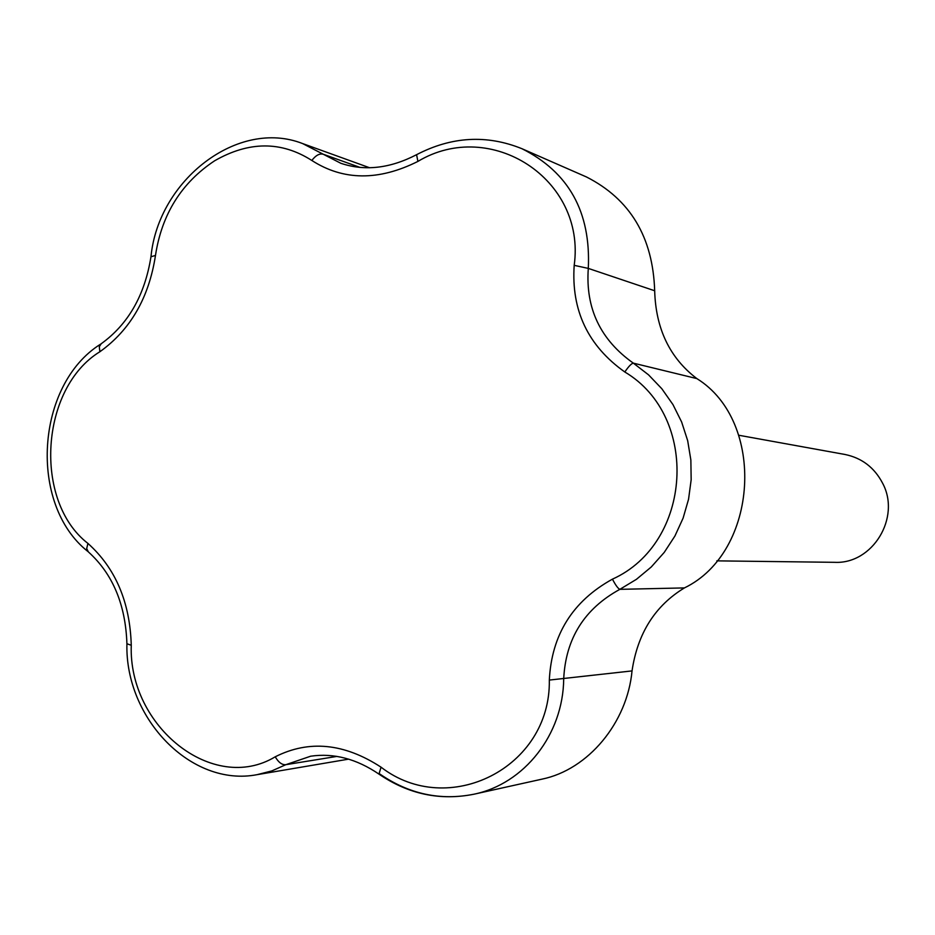 <?xml version="1.0" encoding="UTF-8"?>
<svg xmlns="http://www.w3.org/2000/svg" width="935" height="935" viewBox="0 0 935 935"><rect width="100%" height="100%" fill="white"/><g stroke="black" fill="none" stroke-linecap="round" stroke-linejoin="round"><path stroke-width="1.4" d="M632.037 670.886C637.623 633.357 655.084 605.705 684.42 587.916L619.858 589.342C618.035 588.559 615.557 585.158 612.448 579.151C692.321 543.223 700.011 416.601 624.814 371.99C587.998 345.868 571.121 310.326 574.195 265.341C586.175 179.064 490.594 117.728 417.898 161.416L416.589 154.684C451.628 136.475 486.749 134.476 521.952 148.712L521.952 148.712C568.831 172.239 590.943 212.14 588.302 268.403C585.392 308.258 600.41 339.826 633.346 363.142L648.528 374.83L661.816 388.726L672.978 404.621L681.638 422.001L687.681 440.689L690.86 459.997L691.164 479.748L688.557 499.232L683.099 518.154L674.918 536.024L664.259 552.375L651.274 566.972L636.443 579.314L619.858 589.342C584.375 608.755 565.652 638.628 563.7 678.974C563.174 734.571 524.325 783.857 473.94 794.212L473.94 794.212C440.455 800.886 409.086 794.142 379.82 774.005M473.998 794.201L541.984 779.147C588.244 769.692 627.233 722.697 632.037 670.909L549.324 680.072C551.615 634.771 572.664 601.135 612.448 579.151M417.898 161.416C378.652 181.016 343.297 180.7 311.834 160.469C281.341 140.998 248.932 141.103 214.618 160.797C181.483 182.746 161.778 214.29 155.479 255.454C148.957 297.739 130.432 329.833 99.893 351.735C40.334 388.095 33.064 501.078 87.937 543.422C115.543 568.188 129.988 602.152 131.262 645.279C128.317 726.425 213.051 794.446 275.229 756.801C308.982 739.749 344.255 743.208 381.048 767.179C447.97 818.92 550.879 768.103 549.324 680.072M381.048 767.179L378.955 774.11C408.408 794.224 440.058 800.933 473.94 794.212L473.94 794.212M310.7 756.193L285.829 764.69L271.781 770.931L257.067 774.671C191.091 787.41 125.056 718.244 126.915 644.028M275.229 756.801C278.501 762.399 282.031 765.017 285.829 764.69L336.951 756.403M131.262 645.279L126.915 643.747C125.57 604.513 112.714 573.891 88.357 551.895L86.698 548.553L87.937 543.422M684.42 587.916C758.636 552.164 766.279 421.521 696.844 378.593L633.346 363.142C631.464 363.458 628.612 366.415 624.814 371.99M257.067 774.671L348.673 759.138M696.82 378.57C669.799 358.011 655.751 328.734 654.675 290.762L588.302 268.403L574.195 265.341M99.893 351.735L99.285 346.721L101.202 343.753C128.224 324.27 144.808 295.261 150.967 256.739L155.479 255.454M654.675 290.762C652.922 237.116 630.178 199.178 586.455 176.96L521.952 148.712M151.014 256.389C158.494 180.081 238.004 118.207 302.624 143.569L323.253 154.24C319.548 153.27 315.738 155.35 311.834 160.469M360.115 167.447L323.253 154.24L340.831 163.286C364.72 171.327 389.977 168.464 416.589 154.684M716.829 560.86L834.604 562.321C872.519 564.354 901.13 517.616 882.617 483.231C874.412 467.547 861.86 457.963 844.96 454.468L738.755 435.242M310.654 756.205C333.748 752.862 356.516 758.823 378.955 774.11M100.583 344.162C35.74 384.752 28.202 504.351 87.808 551.428M369.641 167.762L302.624 143.569"/></g></svg>
